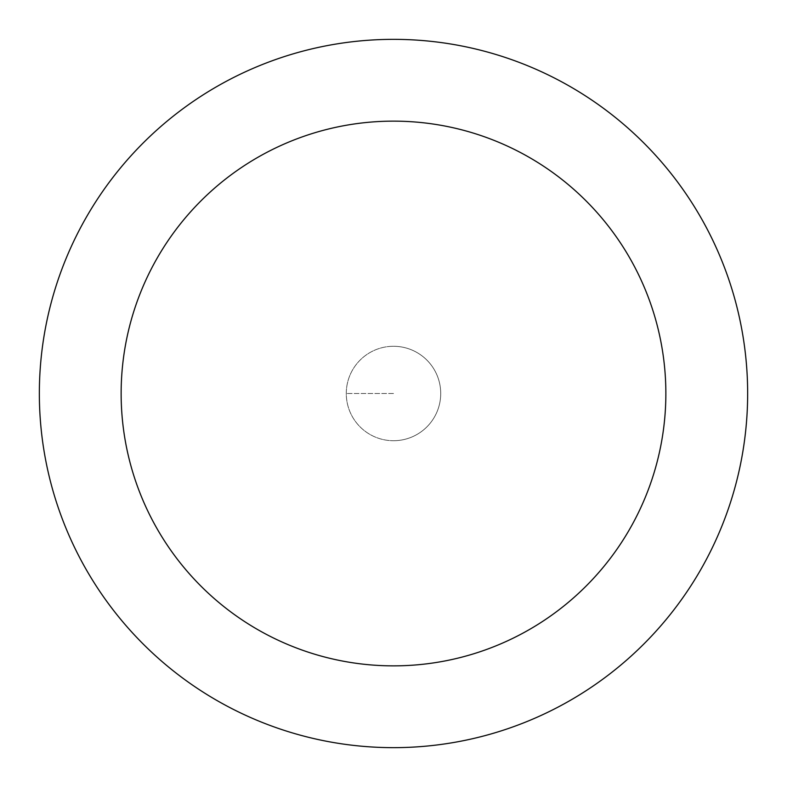 <?xml version="1.0" encoding="UTF-8"?>
<svg xmlns="http://www.w3.org/2000/svg" width="787" height="787" viewBox="0 0 787 787"><rect width="100%" height="100%" fill="white"/><g stroke="black" fill="none" stroke-linecap="round" stroke-linejoin="round"><path stroke-width="0.59" stroke-dasharray="3.94 2.95" d="M393.5 440.72A47.22 47.22 0 0 0 440.72 393.5A47.22 47.22 0 0 0 393.5 346.28A47.22 47.22 0 0 1 440.72 393.5A47.22 47.22 0 0 1 393.5 440.72A47.22 47.22 0 0 1 346.28 393.5A47.22 47.22 0 0 1 393.5 346.28A47.22 47.22 0 0 0 346.28 393.5A47.22 47.22 0 0 0 393.5 440.72A47.22 47.22 0 0 0 440.72 393.5A47.22 47.22 0 0 0 393.5 346.28A47.22 47.22 0 0 1 440.72 393.5A47.22 47.22 0 0 1 393.5 440.72A47.22 47.22 0 0 1 346.28 393.5A47.22 47.22 0 0 1 393.5 346.28A47.22 47.22 0 0 0 346.28 393.5A47.22 47.22 0 0 0 393.5 440.72M393.5 39.35A354.15 354.15 0 0 0 39.35 393.5A354.15 354.15 0 0 0 393.5 747.65A354.15 354.15 0 0 0 747.65 393.5A354.15 354.15 0 0 0 393.5 39.35M393.5 393.5L346.28 393.5L393.5 393.5"/><path stroke-width="1.18" d="M393.5 39.35A354.15 354.15 0 0 1 747.65 393.5A354.15 354.15 0 0 1 393.5 747.65A354.15 354.15 0 0 1 39.35 393.5A354.15 354.15 0 0 1 393.5 39.35M393.5 665.861A272.361 272.361 0 0 1 121.139 393.5A272.361 272.361 0 0 1 393.5 121.139A272.361 272.361 0 0 1 665.861 393.5A272.361 272.361 0 0 1 393.5 665.861"/></g></svg>
